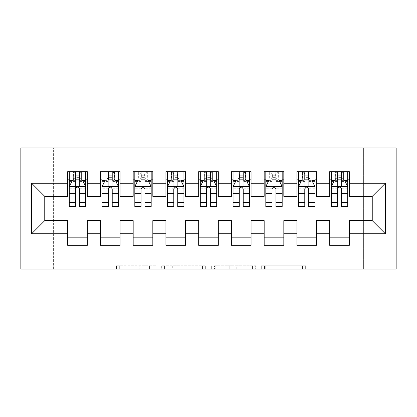 <?xml version="1.0" encoding="UTF-8"?>
<svg xmlns="http://www.w3.org/2000/svg" width="417" height="417" viewBox="0 0 417 417"><rect width="100%" height="100%" fill="white"/><g stroke="black" fill="none" stroke-linecap="round" stroke-linejoin="round"><path stroke-width="0.31" stroke-dasharray="2.08 1.56" d="M156.104 269.085L119.7 269.085L156.104 269.085L156.104 265.811L139.148 265.811L139.148 269.085L139.148 265.811L156.104 265.811L156.104 269.085L156.104 265.811L139.148 265.811L139.148 269.085L139.148 265.811L156.104 265.811L119.7 265.811L156.104 265.811M302.445 269.085L264.514 269.085L302.445 269.085L302.445 265.811L286.213 265.811L305.656 265.811L305.656 269.085L305.656 265.811L264.514 265.811L305.656 265.811L305.656 269.085L305.656 265.811L302.445 265.811L302.445 269.085M282.997 269.085L265.801 269.085L282.997 269.085L282.997 265.811L286.213 265.811L282.997 265.811L282.997 269.085L282.997 265.811L265.801 265.811L265.801 269.085L265.801 265.811L282.997 265.811L282.997 269.085M261.297 269.085L264.514 269.085L261.297 269.085L261.297 265.811L264.514 265.811L261.297 265.811L261.297 269.085M116.484 269.085L119.7 269.085L116.484 269.085L116.484 265.811L119.7 265.811L116.484 265.811L116.484 269.085M363.4 269.085L53.6 269.085L53.6 147.915L363.4 147.915L363.4 269.085L396.15 269.085L396.15 147.915L363.4 147.915L363.4 269.085M20.85 269.085L53.6 269.085L53.6 147.915L20.85 147.915L20.85 269.085M205.685 269.085L202.474 269.085L205.685 269.085L205.685 265.811L205.685 269.085M164.543 269.085L202.474 269.085L161.327 269.085L164.543 269.085L164.543 265.811L205.685 265.811L161.327 265.811L161.327 269.085L161.327 265.811L164.543 265.811L164.543 269.085M214.526 269.085L255.673 269.085L211.315 269.085L214.526 269.085L214.526 265.811L255.673 265.811L255.673 269.085L255.673 265.811L236.225 265.811L236.225 269.085M316.571 237.153L316.571 245.342L296.92 245.342L296.92 237.153L316.571 237.153L316.571 220.619L329.67 220.619L329.67 237.153L349.321 237.153L349.321 220.619L372.245 220.619L372.245 196.381L349.321 196.381L349.321 171.658L329.67 171.658L329.67 179.847L349.321 179.847M296.92 171.658L316.571 171.658L316.571 179.847L296.92 179.847L296.92 171.658M251.076 237.153L251.076 245.342L231.425 245.342L231.425 237.153L251.076 237.153L251.076 220.619L264.175 220.619L264.175 237.153L283.821 237.153L283.821 220.619L296.92 220.619L296.92 237.153M231.425 171.658L251.076 171.658L251.076 179.847L231.425 179.847L231.425 171.658M185.575 237.153L185.575 245.342L165.924 245.342L165.924 237.153L185.575 237.153L185.575 220.619L198.674 220.619L198.674 237.153L218.326 237.153L218.326 220.619L231.425 220.619L231.425 237.153M165.924 171.658L185.575 171.658L185.575 179.847L165.924 179.847L165.924 171.658M120.08 237.153L120.08 245.342L100.429 245.342L100.429 237.153L120.08 237.153L120.08 220.619L133.179 220.619L133.179 237.153L152.825 237.153L152.825 220.619L165.924 220.619L165.924 237.153M100.429 171.658L120.08 171.658L120.08 179.847L100.429 179.847L100.429 171.658M67.679 171.658L87.33 171.658L87.33 179.847L67.679 179.847L67.679 171.658M87.33 237.153L87.33 245.342L67.679 245.342L67.679 237.153L87.33 237.153L87.33 220.619L100.429 220.619L100.429 237.153M133.179 171.658L152.825 171.658L152.825 179.847L133.179 179.847L133.179 171.658M152.825 237.153L152.825 245.342L133.179 245.342L133.179 237.153M198.674 171.658L218.326 171.658L218.326 179.847L198.674 179.847L198.674 171.658M218.326 237.153L218.326 245.342L198.674 245.342L198.674 237.153M264.175 171.658L283.821 171.658L283.821 179.847L264.175 179.847L264.175 171.658M283.821 237.153L283.821 245.342L264.175 245.342L264.175 237.153M349.321 237.153L349.321 245.342L329.67 245.342L329.67 237.153M329.67 179.847L329.67 196.381L316.571 196.381L316.571 179.847M296.92 179.847L296.92 196.381L283.821 196.381L283.821 179.847M264.175 179.847L264.175 196.381L251.076 196.381L251.076 179.847M231.425 179.847L231.425 196.381L218.326 196.381L218.326 179.847M198.674 179.847L198.674 196.381L185.575 196.381L185.575 179.847M165.924 179.847L165.924 196.381L152.825 196.381L152.825 179.847M133.179 179.847L133.179 196.381L120.08 196.381L120.08 179.847M67.679 179.847L67.679 196.381L44.755 196.381L44.755 220.619L67.679 220.619L67.679 237.153M100.429 179.847L100.429 196.381L87.33 196.381L87.33 179.847M337.53 179.847L347.684 179.847L347.684 171.658L337.53 171.658L337.53 175.917L331.307 175.917L331.307 179.847L331.307 171.658L337.53 171.658M304.78 179.847L314.934 179.847L314.934 171.658L304.78 171.658L304.78 175.917L298.556 175.917L298.556 179.847L298.556 171.658L304.78 171.658M272.03 179.847L282.184 179.847L282.184 171.658L272.03 171.658L272.03 175.917L265.811 175.917L265.811 179.847L265.811 171.658L272.03 171.658M239.285 179.847L249.434 179.847L249.434 171.658L239.285 171.658L239.285 175.917L233.061 175.917L233.061 179.847L233.061 171.658L239.285 171.658M206.535 179.847L216.689 179.847L216.689 171.658L206.535 171.658L206.535 175.917L200.311 175.917L200.311 179.847L200.311 171.658L206.535 171.658M173.785 179.847L183.939 179.847L183.939 171.658L173.785 171.658L173.785 175.917L167.566 175.917L167.566 179.847L167.566 171.658L173.785 171.658M141.04 179.847L151.189 179.847L151.189 171.658L141.04 171.658L141.04 175.917L134.816 175.917L134.816 179.847L134.816 171.658L141.04 171.658M108.29 179.847L118.444 179.847L118.444 171.658L108.29 171.658L108.29 175.917L102.066 175.917L102.066 179.847L102.066 171.658L108.29 171.658M75.54 179.847L85.694 179.847L85.694 171.658L75.54 171.658L75.54 175.917L69.316 175.917L69.316 179.847L69.316 171.658L75.54 171.658M168.077 269.085L172.737 269.085L168.077 269.085L168.077 265.811L165.825 265.811L165.825 269.085L165.825 265.811L172.737 265.811L168.077 265.811L168.077 269.085M172.737 269.085L183.027 269.085L172.737 269.085L172.737 265.811L183.027 265.811L183.027 269.085L183.027 265.811L172.737 265.811L172.737 269.085M214.526 265.811L233.009 265.811L233.009 269.085L233.009 265.811L229.798 265.811L233.009 265.811L233.009 269.085L233.009 265.811L236.225 265.811M215.813 265.811L215.813 269.085L215.813 265.811M211.315 265.811L211.315 269.085L211.315 265.811M69.316 186.561L69.316 202.276L69.316 186.561L72.594 180.008L82.42 180.008L85.694 186.561L85.694 202.276L85.694 186.561M69.316 206.535L69.316 175.917L85.694 175.917L85.694 179.847L79.47 179.847M85.694 206.535L85.694 175.917L79.47 175.917L79.47 171.658M75.54 206.535L75.54 188.208L69.316 188.208M69.316 187.066L75.54 187.066L75.54 202.276L75.54 189.016C76.848 186.535 78.156 186.535 79.47 189.016L79.47 202.276L79.47 187.066L85.694 187.066M69.316 179.847L81.596 179.847L81.596 171.658L85.694 171.658M79.141 174.113L79.141 177.387L75.868 177.387L75.868 174.113L79.141 174.113L81.596 171.658L81.596 179.847L81.596 171.658L73.413 171.658L73.413 179.847L73.173 171.658L73.173 179.847M69.316 171.658L73.173 171.658M75.54 175.917L75.54 188.208M85.694 188.208L79.47 188.208L79.47 175.917M75.54 187.066L75.54 180.008M79.47 180.008L79.47 187.066M79.47 188.208L79.47 206.535M79.141 177.387L81.596 179.847L85.694 179.847M75.868 177.387L73.413 179.847M75.868 174.113L73.413 171.658M102.066 186.561L102.066 202.276L102.066 186.561L105.339 180.008L115.165 180.008L118.444 186.561L118.444 202.276L118.444 186.561M102.066 206.535L102.066 175.917L118.444 175.917L118.444 179.847L112.22 179.847M118.444 206.535L118.444 175.917L112.22 175.917L112.22 171.658M108.29 206.535L108.29 188.208L102.066 188.208M102.066 187.066L108.29 187.066L108.29 202.276L108.29 189.016C109.598 186.535 110.906 186.535 112.22 189.016L112.22 202.276L112.22 187.066L118.444 187.066M102.066 179.847L114.347 179.847L114.347 171.658L118.444 171.658M111.892 174.113L111.892 177.387L108.618 177.387L108.618 174.113L111.892 174.113L114.347 171.658L114.347 179.847L114.347 171.658L106.158 171.658L106.158 179.847L105.923 171.658L105.923 179.847M102.066 171.658L105.923 171.658M108.29 175.917L108.29 188.208M118.444 188.208L112.22 188.208L112.22 175.917M108.29 187.066L108.29 180.008M112.22 180.008L112.22 187.066M112.22 188.208L112.22 206.535M111.892 177.387L114.347 179.847L118.444 179.847M108.618 177.387L106.158 179.847M108.618 174.113L106.158 171.658M134.816 186.561L134.816 202.276L134.816 186.561L138.09 180.008L147.915 180.008L151.189 186.561L151.189 202.276L151.189 186.561M134.816 206.535L134.816 175.917L151.189 175.917L151.189 179.847L144.97 179.847M151.189 206.535L151.189 175.917L144.97 175.917L144.97 171.658M141.04 206.535L141.04 188.208L134.816 188.208M134.816 187.066L141.04 187.066L141.04 202.276L141.04 189.016C142.343 186.535 143.657 186.535 144.97 189.016L144.97 202.276L144.97 187.066L151.189 187.066M134.816 179.847L147.097 179.847L147.097 171.658L151.189 171.658M144.642 174.113L144.642 177.387L141.363 177.387L141.363 174.113L144.642 174.113L147.097 171.658L147.097 179.847L147.097 171.658L138.908 171.658L138.908 179.847L138.673 171.658L138.673 179.847M134.816 171.658L138.673 171.658M141.04 175.917L141.04 188.208M151.189 188.208L144.97 188.208L144.97 175.917M141.04 187.066L141.04 180.008M144.97 180.008L144.97 187.066M144.97 188.208L144.97 206.535M144.642 177.387L147.097 179.847L151.189 179.847M141.363 177.387L138.908 179.847M141.363 174.113L138.908 171.658M167.566 186.561L167.566 202.276L167.566 186.561L170.84 180.008L180.665 180.008L183.939 186.561L183.939 202.276L183.939 186.561M167.566 206.535L167.566 175.917L183.939 175.917L183.939 179.847L177.715 179.847M183.939 206.535L183.939 175.917L177.715 175.917L177.715 171.658M173.785 206.535L173.785 188.208L167.566 188.208M167.566 187.066L173.785 187.066L173.785 202.276L173.785 189.016C175.093 186.535 176.401 186.535 177.715 189.016L177.715 202.276L177.715 187.066L183.939 187.066M167.566 179.847L179.847 179.847L179.847 171.658L183.939 171.658M177.387 174.113L177.387 177.387L174.113 177.387L174.113 174.113L177.387 174.113L179.847 171.658L179.847 179.847L179.847 171.658L171.658 171.658L171.658 179.847L171.423 171.658L171.423 179.847M167.566 171.658L171.423 171.658M173.785 175.917L173.785 188.208M183.939 188.208L177.715 188.208L177.715 175.917M173.785 187.066L173.785 180.008M177.715 180.008L177.715 187.066M177.715 188.208L177.715 206.535M177.387 177.387L179.847 179.847L183.939 179.847M174.113 177.387L171.658 179.847M174.113 174.113L171.658 171.658M200.311 186.561L200.311 202.276L200.311 186.561L203.59 180.008L213.41 180.008L216.689 186.561L216.689 202.276L216.689 186.561M200.311 206.535L200.311 175.917L216.689 175.917L216.689 179.847L210.465 179.847M216.689 206.535L216.689 175.917L210.465 175.917L210.465 171.658M206.535 206.535L206.535 188.208L200.311 188.208M200.311 187.066L206.535 187.066L206.535 202.276L206.535 189.016C207.843 186.535 209.152 186.535 210.465 189.016L210.465 202.276L210.465 187.066L216.689 187.066M200.311 179.847L212.592 179.847L212.592 171.658L216.689 171.658M210.137 174.113L210.137 177.387L206.863 177.387L206.863 174.113L210.137 174.113L212.592 171.658L212.592 179.847L212.592 171.658L204.408 171.658L204.408 179.847L204.168 171.658L204.168 179.847M200.311 171.658L204.168 171.658M206.535 175.917L206.535 188.208M216.689 188.208L210.465 188.208L210.465 175.917M206.535 187.066L206.535 180.008M210.465 180.008L210.465 187.066M210.465 188.208L210.465 206.535M210.137 177.387L212.592 179.847L216.689 179.847M206.863 177.387L204.408 179.847M206.863 174.113L204.408 171.658M233.061 186.561L233.061 202.276L233.061 186.561L236.335 180.008L246.16 180.008L249.434 186.561L249.434 202.276L249.434 186.561M233.061 206.535L233.061 175.917L249.434 175.917L249.434 179.847L243.215 179.847M249.434 206.535L249.434 175.917L243.215 175.917L243.215 171.658M239.285 206.535L239.285 188.208L233.061 188.208M233.061 187.066L239.285 187.066L239.285 202.276L239.285 189.016C240.588 186.535 241.902 186.535 243.215 189.016L243.215 202.276L243.215 187.066L249.434 187.066M233.061 179.847L245.342 179.847L245.342 171.658L249.434 171.658M242.887 174.113L242.887 177.387L239.613 177.387L239.613 174.113L242.887 174.113L245.342 171.658L245.342 179.847L245.342 171.658L237.153 171.658L237.153 179.847L236.919 171.658L236.919 179.847M233.061 171.658L236.919 171.658M239.285 175.917L239.285 188.208M249.434 188.208L243.215 188.208L243.215 175.917M239.285 187.066L239.285 180.008M243.215 180.008L243.215 187.066M243.215 188.208L243.215 206.535M242.887 177.387L245.342 179.847L249.434 179.847M239.613 177.387L237.153 179.847M239.613 174.113L237.153 171.658M265.811 186.561L265.811 202.276L265.811 186.561L269.085 180.008L278.91 180.008L282.184 186.561L282.184 202.276L282.184 186.561M265.811 206.535L265.811 175.917L282.184 175.917L282.184 179.847L275.96 179.847M282.184 206.535L282.184 175.917L275.96 175.917L275.96 171.658M272.03 206.535L272.03 188.208L265.811 188.208M265.811 187.066L272.03 187.066L272.03 202.276L272.03 189.016C273.338 186.535 274.647 186.535 275.96 189.016L275.96 202.276L275.96 187.066L282.184 187.066M265.811 179.847L278.092 179.847L278.092 171.658L282.184 171.658M275.637 174.113L275.637 177.387L272.358 177.387L272.358 174.113L275.637 174.113L278.092 171.658L278.092 179.847L278.092 171.658L269.903 171.658L269.903 179.847L269.669 171.658L269.669 179.847M265.811 171.658L269.669 171.658M272.03 175.917L272.03 188.208M282.184 188.208L275.96 188.208L275.96 175.917M272.03 187.066L272.03 180.008M275.96 180.008L275.96 187.066M275.96 188.208L275.96 206.535M275.637 177.387L278.092 179.847L282.184 179.847M272.358 177.387L269.903 179.847M272.358 174.113L269.903 171.658M298.556 186.561L298.556 202.276L298.556 186.561L301.835 180.008L311.661 180.008L314.934 186.561L314.934 202.276L314.934 186.561M298.556 206.535L298.556 175.917L314.934 175.917L314.934 179.847L308.71 179.847M314.934 206.535L314.934 175.917L308.71 175.917L308.71 171.658M304.78 206.535L304.78 188.208L298.556 188.208M298.556 187.066L304.78 187.066L304.78 202.276L304.78 189.016C306.088 186.535 307.397 186.535 308.71 189.016L308.71 202.276L308.71 187.066L314.934 187.066M298.556 179.847L310.842 179.847L310.842 171.658L314.934 171.658M308.382 174.113L308.382 177.387L305.108 177.387L305.108 174.113L308.382 174.113L310.842 171.658L310.842 179.847L310.842 171.658L302.653 171.658L302.653 179.847L302.414 171.658L302.414 179.847M298.556 171.658L302.414 171.658M304.78 175.917L304.78 188.208M314.934 188.208L308.71 188.208L308.71 175.917M304.78 187.066L304.78 180.008M308.71 180.008L308.71 187.066M308.71 188.208L308.71 206.535M308.382 177.387L310.842 179.847L314.934 179.847M305.108 177.387L302.653 179.847M305.108 174.113L302.653 171.658M331.307 186.561L331.307 202.276L331.307 186.561L334.58 180.008L344.406 180.008L347.684 186.561L347.684 202.276L347.684 186.561M331.307 206.535L331.307 175.917L347.684 175.917L347.684 179.847L341.46 179.847M347.684 206.535L347.684 175.917L341.46 175.917L341.46 171.658M337.53 206.535L337.53 188.208L331.307 188.208M331.307 187.066L337.53 187.066L337.53 202.276L337.53 189.016C338.839 186.535 340.147 186.535 341.46 189.016L341.46 202.276L341.46 187.066L347.684 187.066M331.307 179.847L343.587 179.847L343.587 171.658L347.684 171.658M341.132 174.113L341.132 177.387L337.859 177.387L337.859 174.113L341.132 174.113L343.587 171.658L343.587 179.847L343.587 171.658L335.404 171.658L335.404 179.847L335.164 171.658L335.164 179.847M331.307 171.658L335.164 171.658M337.53 175.917L337.53 188.208M347.684 188.208L341.46 188.208L341.46 175.917M337.53 187.066L337.53 180.008M341.46 180.008L341.46 187.066M341.46 188.208L341.46 206.535M341.132 177.387L343.587 179.847L347.684 179.847M337.859 177.387L335.404 179.847M337.859 174.113L335.404 171.658M153.852 265.811L153.852 269.085L153.852 265.811M149.432 265.811L149.432 269.085L149.432 265.811M119.7 265.811L119.7 269.085L119.7 265.811M202.474 265.811L202.474 269.085L202.474 265.811M252.457 265.811L252.457 269.085L252.457 265.811M229.798 265.811L229.798 269.085L229.798 265.811M219.029 265.811L219.029 269.085L219.029 265.811M286.213 265.811L286.213 269.085L286.213 265.811M264.514 265.811L264.514 269.085L264.514 265.811M69.399 186.394L85.61 186.394M69.316 198.867L75.54 198.867M75.54 181.546L69.316 181.546M85.694 181.546L79.47 181.546M72.396 180.399L75.54 180.399M79.47 180.399L82.613 180.399M79.47 198.867L85.694 198.867M69.316 190.089L75.54 190.089M79.47 190.089L85.694 190.089M85.694 178.002L79.47 178.002M75.54 178.002L69.316 178.002M81.836 171.658L81.836 179.847M102.149 186.394L118.36 186.394M102.066 198.867L108.29 198.867M108.29 181.546L102.066 181.546M118.444 181.546L112.22 181.546M105.147 180.399L108.29 180.399M112.22 180.399L115.363 180.399M112.22 198.867L118.444 198.867M102.066 190.089L108.29 190.089M112.22 190.089L118.444 190.089M118.444 178.002L112.22 178.002M108.29 178.002L102.066 178.002M114.586 171.658L114.586 179.847M134.9 186.394L151.11 186.394M134.816 198.867L141.04 198.867M141.04 181.546L134.816 181.546M151.189 181.546L144.97 181.546M137.891 180.399L141.04 180.399M144.97 180.399L148.113 180.399M144.97 198.867L151.189 198.867M134.816 190.089L141.04 190.089M144.97 190.089L151.189 190.089M151.189 178.002L144.97 178.002M141.04 178.002L134.816 178.002M147.331 171.658L147.331 179.847M167.644 186.394L183.855 186.394M167.566 198.867L173.785 198.867M173.785 181.546L167.566 181.546M183.939 181.546L177.715 181.546M170.642 180.399L173.785 180.399M177.715 180.399L180.858 180.399M177.715 198.867L183.939 198.867M167.566 190.089L173.785 190.089M177.715 190.089L183.939 190.089M183.939 178.002L177.715 178.002M173.785 178.002L167.566 178.002M180.081 171.658L180.081 179.847M200.395 186.394L216.605 186.394M200.311 198.867L206.535 198.867M206.535 181.546L200.311 181.546M216.689 181.546L210.465 181.546M203.392 180.399L206.535 180.399M210.465 180.399L213.608 180.399M210.465 198.867L216.689 198.867M200.311 190.089L206.535 190.089M210.465 190.089L216.689 190.089M216.689 178.002L210.465 178.002M206.535 178.002L200.311 178.002M212.832 171.658L212.832 179.847M233.145 186.394L249.356 186.394M233.061 198.867L239.285 198.867M239.285 181.546L233.061 181.546M249.434 181.546L243.215 181.546M236.142 180.399L239.285 180.399M243.215 180.399L246.358 180.399M243.215 198.867L249.434 198.867M233.061 190.089L239.285 190.089M243.215 190.089L249.434 190.089M249.434 178.002L243.215 178.002M239.285 178.002L233.061 178.002M245.577 171.658L245.577 179.847M265.89 186.394L282.101 186.394M265.811 198.867L272.03 198.867M272.03 181.546L265.811 181.546M282.184 181.546L275.96 181.546M268.887 180.399L272.03 180.399M275.96 180.399L279.109 180.399M275.96 198.867L282.184 198.867M265.811 190.089L272.03 190.089M275.96 190.089L282.184 190.089M282.184 178.002L275.96 178.002M272.03 178.002L265.811 178.002M278.327 171.658L278.327 179.847M298.64 186.394L314.851 186.394M298.556 198.867L304.78 198.867M304.78 181.546L298.556 181.546M314.934 181.546L308.71 181.546M301.637 180.399L304.78 180.399M308.71 180.399L311.853 180.399M308.71 198.867L314.934 198.867M298.556 190.089L304.78 190.089M308.71 190.089L314.934 190.089M314.934 178.002L308.71 178.002M304.78 178.002L298.556 178.002M311.077 171.658L311.077 179.847M331.39 186.394L347.601 186.394M331.307 198.867L337.53 198.867M337.53 181.546L331.307 181.546M347.684 181.546L341.46 181.546M334.387 180.399L337.53 180.399M341.46 180.399L344.604 180.399M341.46 198.867L347.684 198.867M331.307 190.089L337.53 190.089M341.46 190.089L347.684 190.089M347.684 178.002L341.46 178.002M337.53 178.002L331.307 178.002M343.827 171.658L343.827 179.847M69.316 202.276L75.54 202.276M79.47 202.276L85.694 202.276M102.066 202.276L108.29 202.276M112.22 202.276L118.444 202.276M134.816 202.276L141.04 202.276M144.97 202.276L151.189 202.276M167.566 202.276L173.785 202.276M177.715 202.276L183.939 202.276M200.311 202.276L206.535 202.276M210.465 202.276L216.689 202.276M233.061 202.276L239.285 202.276M243.215 202.276L249.434 202.276M265.811 202.276L272.03 202.276M275.96 202.276L282.184 202.276M298.556 202.276L304.78 202.276M308.71 202.276L314.934 202.276M331.307 202.276L337.53 202.276M341.46 202.276L347.684 202.276"/><path stroke-width="0.63" d="M20.85 269.085L396.15 269.085L396.15 147.915L20.85 147.915L20.85 269.085M31.656 233.718L31.656 183.282L67.679 183.282L67.679 196.381L44.755 196.381L44.755 220.619L31.656 233.718L67.679 233.718L67.679 245.342L87.33 245.342L87.33 233.718L100.429 233.718L100.429 245.342L120.08 245.342L120.08 233.718L133.179 233.718L133.179 245.342L152.825 245.342L152.825 233.718L165.924 233.718L165.924 245.342L185.575 245.342L185.575 233.718L198.674 233.718L198.674 245.342L218.326 245.342L218.326 233.718L231.425 233.718L231.425 245.342L251.076 245.342L251.076 233.718L264.175 233.718L264.175 245.342L283.821 245.342L283.821 233.718L296.92 233.718L296.92 245.342L316.571 245.342L316.571 233.718L329.67 233.718L329.67 245.342L349.321 245.342L349.321 220.619L372.245 220.619L372.245 196.381L349.321 196.381L349.321 183.282L385.344 183.282L385.344 233.718L349.321 233.718M349.321 183.282L349.321 171.658L329.67 171.658L329.67 183.282L316.571 183.282L316.571 171.658L296.92 171.658L296.92 183.282L283.821 183.282L283.821 171.658L264.175 171.658L264.175 183.282L251.076 183.282L251.076 171.658L231.425 171.658L231.425 183.282L218.326 183.282L218.326 171.658L198.674 171.658L198.674 183.282L185.575 183.282L185.575 171.658L165.924 171.658L165.924 183.282L152.825 183.282L152.825 171.658L133.179 171.658L133.179 183.282L120.08 183.282L120.08 171.658L100.429 171.658L100.429 183.282L87.33 183.282L87.33 171.658L67.679 171.658L67.679 183.282M316.571 233.718L316.571 220.619L329.67 220.619L329.67 233.718M385.344 183.282L372.245 196.381M283.821 233.718L283.821 220.619L296.92 220.619L296.92 233.718M329.67 183.282L329.67 196.381L316.571 196.381L316.571 183.282M251.076 233.718L251.076 220.619L264.175 220.619L264.175 233.718M296.92 183.282L296.92 196.381L283.821 196.381L283.821 183.282M218.326 233.718L218.326 220.619L231.425 220.619L231.425 233.718M264.175 183.282L264.175 196.381L251.076 196.381L251.076 183.282M185.575 233.718L185.575 220.619L198.674 220.619L198.674 233.718M231.425 183.282L231.425 196.381L218.326 196.381L218.326 183.282M152.825 233.718L152.825 220.619L165.924 220.619L165.924 233.718M198.674 183.282L198.674 196.381L185.575 196.381L185.575 183.282M120.08 233.718L120.08 220.619L133.179 220.619L133.179 233.718M165.924 183.282L165.924 196.381L152.825 196.381L152.825 183.282M87.33 233.718L87.33 220.619L100.429 220.619L100.429 233.718M133.179 183.282L133.179 196.381L120.08 196.381L120.08 183.282M44.755 220.619L67.679 220.619L67.679 233.718M100.429 183.282L100.429 196.381L87.33 196.381L87.33 183.282M329.67 179.847L331.307 179.847M347.684 179.847L349.321 179.847M296.92 179.847L298.556 179.847M314.934 179.847L316.571 179.847M264.175 179.847L265.811 179.847M282.184 179.847L283.821 179.847M231.425 179.847L233.061 179.847M249.434 179.847L251.076 179.847M198.674 179.847L200.311 179.847M216.689 179.847L218.326 179.847M165.924 179.847L167.566 179.847M183.939 179.847L185.575 179.847M133.179 179.847L134.816 179.847M151.189 179.847L152.825 179.847M100.429 179.847L102.066 179.847M118.444 179.847L120.08 179.847M67.679 179.847L69.316 179.847M85.694 179.847L87.33 179.847M67.679 237.153L87.33 237.153M100.429 237.153L120.08 237.153M133.179 237.153L152.825 237.153M165.924 237.153L185.575 237.153M198.674 237.153L218.326 237.153M231.425 237.153L251.076 237.153M264.175 237.153L283.821 237.153M296.92 237.153L316.571 237.153M329.67 237.153L349.321 237.153M31.656 183.282L44.755 196.381M372.245 220.619L385.344 233.718M79.47 175.917L75.54 175.917M85.694 202.427L79.47 202.427L79.47 206.535L85.694 206.535L85.694 186.561L82.42 180.008L72.594 180.008L69.316 186.561L69.316 206.535L75.54 206.535L75.54 202.427L69.316 202.427M69.316 186.561L69.316 171.658M85.694 186.561L85.694 171.658M75.54 180.008L75.54 171.658M79.47 171.658L79.47 180.008M79.47 202.427L79.47 189.016C78.161 186.493 76.853 186.493 75.54 189.016L75.54 202.427M79.47 179.847L75.54 179.847M112.22 175.917L108.29 175.917M118.444 202.427L112.22 202.427L112.22 206.535L118.444 206.535L118.444 186.561L115.165 180.008L105.339 180.008L102.066 186.561L102.066 206.535L108.29 206.535L108.29 202.427L102.066 202.427M102.066 186.561L102.066 171.658M118.444 186.561L118.444 171.658M108.29 180.008L108.29 171.658M112.22 171.658L112.22 180.008M112.22 202.427L112.22 189.016C110.912 186.493 109.603 186.493 108.29 189.016L108.29 202.427M112.22 179.847L108.29 179.847M144.97 175.917L141.04 175.917M151.189 202.427L144.97 202.427L144.97 206.535L151.189 206.535L151.189 186.561L147.915 180.008L138.09 180.008L134.816 186.561L134.816 206.535L141.04 206.535L141.04 202.427L134.816 202.427M134.816 186.561L134.816 171.658M151.189 186.561L151.189 171.658M141.04 180.008L141.04 171.658M144.97 171.658L144.97 180.008M144.97 202.427L144.97 189.016C143.662 186.493 142.348 186.493 141.04 189.016L141.04 202.427M144.97 179.847L141.04 179.847M177.715 175.917L173.785 175.917M183.939 202.427L177.715 202.427L177.715 206.535L183.939 206.535L183.939 186.561L180.665 180.008L170.84 180.008L167.566 186.561L167.566 206.535L173.785 206.535L173.785 202.427L167.566 202.427M167.566 186.561L167.566 171.658M183.939 186.561L183.939 171.658M173.785 180.008L173.785 171.658M177.715 171.658L177.715 180.008M177.715 202.427L177.715 189.016C176.407 186.493 175.098 186.493 173.785 189.016L173.785 202.427M177.715 179.847L173.785 179.847M210.465 175.917L206.535 175.917M216.689 202.427L210.465 202.427L210.465 206.535L216.689 206.535L216.689 186.561L213.41 180.008L203.59 180.008L200.311 186.561L200.311 206.535L206.535 206.535L206.535 202.427L200.311 202.427M200.311 186.561L200.311 171.658M216.689 186.561L216.689 171.658M206.535 180.008L206.535 171.658M210.465 171.658L210.465 180.008M210.465 202.427L210.465 189.016C209.157 186.493 207.848 186.493 206.535 189.016L206.535 202.427M210.465 179.847L206.535 179.847M243.215 175.917L239.285 175.917M249.434 202.427L243.215 202.427L243.215 206.535L249.434 206.535L249.434 186.561L246.16 180.008L236.335 180.008L233.061 186.561L233.061 206.535L239.285 206.535L239.285 202.427L233.061 202.427M233.061 186.561L233.061 171.658M249.434 186.561L249.434 171.658M239.285 180.008L239.285 171.658M243.215 171.658L243.215 180.008M243.215 202.427L243.215 189.016C241.907 186.493 240.593 186.493 239.285 189.016L239.285 202.427M243.215 179.847L239.285 179.847M275.96 175.917L272.03 175.917M282.184 202.427L275.96 202.427L275.96 206.535L282.184 206.535L282.184 186.561L278.91 180.008L269.085 180.008L265.811 186.561L265.811 206.535L272.03 206.535L272.03 202.427L265.811 202.427M265.811 186.561L265.811 171.658M282.184 186.561L282.184 171.658M272.03 180.008L272.03 171.658M275.96 171.658L275.96 180.008M275.96 202.427L275.96 189.016C274.652 186.493 273.344 186.493 272.03 189.016L272.03 202.427M275.96 179.847L272.03 179.847M308.71 175.917L304.78 175.917M314.934 202.427L308.71 202.427L308.71 206.535L314.934 206.535L314.934 186.561L311.661 180.008L301.835 180.008L298.556 186.561L298.556 206.535L304.78 206.535L304.78 202.427L298.556 202.427M298.556 186.561L298.556 171.658M314.934 186.561L314.934 171.658M304.78 180.008L304.78 171.658M308.71 171.658L308.71 180.008M308.71 202.427L308.71 189.016C307.402 186.493 306.094 186.493 304.78 189.016L304.78 202.427M308.71 179.847L304.78 179.847M341.46 175.917L337.53 175.917M347.684 202.427L341.46 202.427L341.46 206.535L347.684 206.535L347.684 186.561L344.406 180.008L334.58 180.008L331.307 186.561L331.307 206.535L337.53 206.535L337.53 202.427L331.307 202.427M331.307 186.561L331.307 171.658M347.684 186.561L347.684 171.658M337.53 180.008L337.53 171.658M341.46 171.658L341.46 180.008M341.46 202.427L341.46 189.016C340.152 186.493 338.844 186.493 337.53 189.016L337.53 202.427M341.46 179.847L337.53 179.847M85.61 186.394L69.399 186.394M69.316 180.399L72.396 180.399M82.613 180.399L85.694 180.399M75.54 193.65L69.316 193.65M85.694 193.65L79.47 193.65M79.47 178.002L75.54 178.002M118.36 186.394L102.149 186.394M102.066 180.399L105.147 180.399M115.363 180.399L118.444 180.399M108.29 193.65L102.066 193.65M118.444 193.65L112.22 193.65M112.22 178.002L108.29 178.002M151.11 186.394L134.9 186.394M134.816 180.399L137.891 180.399M148.113 180.399L151.189 180.399M141.04 193.65L134.816 193.65M151.189 193.65L144.97 193.65M144.97 178.002L141.04 178.002M183.855 186.394L167.644 186.394M167.566 180.399L170.642 180.399M180.858 180.399L183.939 180.399M173.785 193.65L167.566 193.65M183.939 193.65L177.715 193.65M177.715 178.002L173.785 178.002M216.605 186.394L200.395 186.394M200.311 180.399L203.392 180.399M213.608 180.399L216.689 180.399M206.535 193.65L200.311 193.65M216.689 193.65L210.465 193.65M210.465 178.002L206.535 178.002M249.356 186.394L233.145 186.394M233.061 180.399L236.142 180.399M246.358 180.399L249.434 180.399M239.285 193.65L233.061 193.65M249.434 193.65L243.215 193.65M243.215 178.002L239.285 178.002M282.101 186.394L265.89 186.394M265.811 180.399L268.887 180.399M279.109 180.399L282.184 180.399M272.03 193.65L265.811 193.65M282.184 193.65L275.96 193.65M275.96 178.002L272.03 178.002M314.851 186.394L298.64 186.394M298.556 180.399L301.637 180.399M311.853 180.399L314.934 180.399M304.78 193.65L298.556 193.65M314.934 193.65L308.71 193.65M308.71 178.002L304.78 178.002M347.601 186.394L331.39 186.394M331.307 180.399L334.387 180.399M344.604 180.399L347.684 180.399M337.53 193.65L331.307 193.65M347.684 193.65L341.46 193.65M341.46 178.002L337.53 178.002"/></g></svg>
